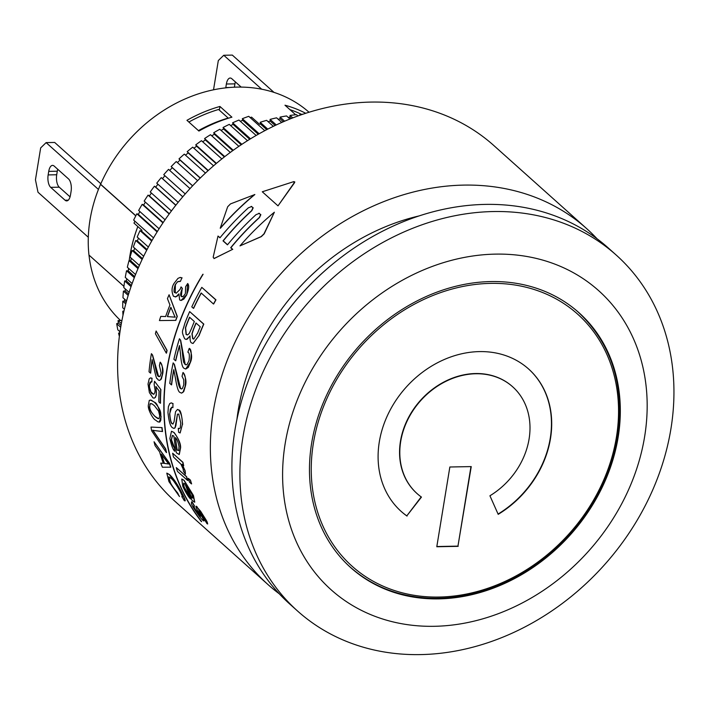 <?xml version="1.0" encoding="UTF-8"?>
<svg xmlns="http://www.w3.org/2000/svg" width="709" height="709" viewBox="0 0 709 709"><rect width="100%" height="100%" fill="white"/><g stroke="black" fill="none" stroke-linecap="round" stroke-linejoin="round"><path stroke-width="1.06" d="M276.191 326.814A235.06 194.638 -48.2 0 1 331.325 265.201M273.337 126.344L266.628 120.344A174.857 144.796 131.8 0 0 260.159 122.311L260.416 123.978L259.538 124.279L251.553 117.136L250.162 117.597M281.757 122.453L276.59 117.827A174.857 144.796 131.8 0 0 270.085 119.396L270.235 121.097L268.117 121.673M289.981 118.997L286.569 115.939A174.857 144.796 131.8 0 0 280.064 117.1L280.099 118.828L278.158 119.236M297.957 115.957L296.53 114.681A174.857 144.796 131.8 0 0 290.043 115.434L289.963 117.18L288.235 117.428M302.973 114.211A174.857 144.796 131.8 0 0 299.987 114.397L299.889 115.266M299.987 114.397L300.66 115M289.963 117.18L291.381 118.438M290.043 115.434L292.79 117.889M280.099 118.828L283.361 121.753M280.064 117.1L284.637 121.204M151.691 241.051L140.036 230.62L141.561 231.134L141.977 230.265L133.992 223.122L134.905 221.199M157.106 231.914L136.855 213.79A174.857 144.796 131.8 0 0 133.655 220.082L153.525 237.861M136.855 213.79L138.335 214.41L139.877 211.566M162.937 222.883L142.208 204.325A174.857 144.796 131.8 0 0 138.654 210.467L159.091 228.759M142.208 204.325L143.626 205.043L145.389 202.162M169.167 213.994L148.066 195.117A174.857 144.796 131.8 0 0 144.184 201.09L165.064 219.772M148.066 195.117L149.422 195.932L151.416 193.043M175.77 205.3L154.429 186.192A174.857 144.796 131.8 0 0 150.228 191.979L171.427 210.945M154.429 186.192L155.714 187.114L157.93 184.225M182.736 196.818L161.262 177.605A174.857 144.796 131.8 0 0 156.751 183.17L178.154 202.322M161.262 177.605L162.467 178.615L164.913 175.752M190.021 188.603L168.538 169.371A174.857 144.796 131.8 0 0 163.744 174.698L185.235 193.929M169.708 170.426L172.296 167.696L171.17 166.597L192.626 185.811M197.607 180.671L176.231 161.537A174.857 144.796 131.8 0 0 171.17 166.597M177.401 162.591L180.033 160.092L178.996 158.905L200.319 177.986M205.468 173.067L184.305 154.119A174.857 144.796 131.8 0 0 178.996 158.905M185.492 155.182L188.151 152.914L187.194 151.646L208.26 170.497M213.56 165.809L192.724 147.162A174.857 144.796 131.8 0 0 187.194 151.646M193.929 148.243L196.597 146.187L195.737 144.858L216.422 163.371M221.846 158.922L201.471 140.683A174.857 144.796 131.8 0 0 195.737 144.858M202.694 141.782L205.353 139.957L204.582 138.547L224.771 156.618M230.301 152.426L210.502 134.71A174.857 144.796 131.8 0 0 204.582 138.547M211.752 135.827L214.375 134.231L213.701 132.76L233.261 150.264M238.862 146.346L219.781 129.268A174.857 144.796 131.8 0 0 213.701 132.76M221.057 130.412L223.627 129.038L223.06 127.505L241.858 144.326M247.494 140.683L229.273 124.376A174.857 144.796 131.8 0 0 223.06 127.505M230.593 125.564L233.084 124.394L232.614 122.808L250.507 138.822M256.153 135.463L238.942 120.06A174.857 144.796 131.8 0 0 232.614 122.808M240.307 121.283L242.691 120.317L242.336 118.695L259.157 133.753M264.785 130.686L248.744 116.329A174.857 144.796 131.8 0 0 242.336 118.695M270.235 121.097L275.136 125.484M270.085 119.396L276.28 124.944M123.969 310.994L122.799 311.233A174.857 144.796 131.8 0 0 122.985 315.328M124.598 299.198L124.527 300.971L122.799 301.228A174.857 144.796 131.8 0 0 122.728 307.768L124.385 309.248M125.351 288.98L125.147 290.974L123.428 291.115A174.857 144.796 131.8 0 0 122.949 297.718L126.565 300.953M126.743 278.726L126.379 280.915L124.678 280.941A174.857 144.796 131.8 0 0 123.791 287.579L129.135 292.365M128.754 268.481L128.232 270.838L126.548 270.758A174.857 144.796 131.8 0 0 125.263 277.405L132.122 283.547M131.395 258.28L130.678 260.779L129.029 260.593A174.857 144.796 131.8 0 0 127.345 267.213L135.534 274.551M134.639 248.168L133.726 250.782L132.113 250.481A174.857 144.796 131.8 0 0 130.031 257.066L139.381 265.432M138.477 238.171L137.36 240.892L135.782 240.484A174.857 144.796 131.8 0 0 133.327 246.989L143.661 256.241M140.036 230.62A174.857 144.796 131.8 0 0 137.2 237.028L148.376 247.042M121.345 323.552L118.031 320.592L121.913 320.512M126.379 280.915L131.449 285.452M131.041 286.64L124.678 280.941M125.147 290.974L128.604 294.067M128.196 295.387L123.428 291.115M124.527 300.971L126.158 302.433M125.768 303.877L122.799 301.228M123.72 312.057L122.799 311.233M120.698 327.248L116.701 323.659L118.403 323.082L118.031 320.592M118.403 323.082L121.009 325.413M260.159 122.311L267.772 129.127M146.692 250.242L135.782 240.484M142.128 259.45L132.113 250.481M137.998 268.614L129.029 260.593M134.302 277.698L126.548 270.758M116.701 323.659A174.857 144.796 131.8 0 0 117.845 329.871L119.989 331.794M119.661 334.125L118.571 333.141A174.857 144.796 131.8 0 0 119.369 336.394M118.571 333.141L119.874 332.618M242.691 120.317L258.262 134.258M137.36 240.892L147.047 249.559M180.033 160.092L200.186 178.119M155.714 187.114L175.885 205.158M205.353 139.957L224.345 156.955M223.627 129.038L241.202 144.76M138.335 214.41L157.389 231.462M188.151 152.914L208.029 170.709M128.232 270.838L134.71 276.634M133.726 250.782L142.509 258.634M130.678 260.779L138.397 267.683M141.561 231.134L152.01 240.484M172.296 167.696L192.582 185.855M260.416 123.978L266.752 129.65M233.084 124.394L249.736 139.292M149.422 195.932L169.345 213.763M162.467 178.615L182.771 196.774M214.375 134.231L232.729 150.654M196.597 146.187L216.094 163.646M143.626 205.043L163.167 222.537M155.36 419.985C153.561 419.56 147.791 410.121 148.305 405.442L149.28 400.372L151.256 400.16L154.243 402.163C156.627 402.517 158.86 407.374 160.934 416.75L160.81 420.242L159.897 421.952L158.01 421.908L155.36 419.985M149.546 406.558C148.899 408.544 150.725 411.867 155.023 416.529L157.717 418.505L159.295 418.204L159.676 415.58L158.586 411.096L154.34 405.628L152.045 403.873L150.078 403.82L149.723 406.558C149.759 409.713 151.593 413.037 155.2 416.529L158.621 418.718M158.399 376.373L160.083 376.302L161.147 373.129L159.419 365.552L160.137 362.219C162.104 363.717 162.857 367.758 162.396 374.334L160.686 379.705L159.383 380.441L158.018 379.811C156.609 376.249 157.504 384.03 153.747 367.111L152.107 359.667A239.066 197.962 131.8 0 0 150.485 373.12L149.023 371.808A239.066 197.962 -48.2 0 1 151.398 353.667L152.391 355.014L154.881 364.798C156.264 372.376 157.433 376.231 158.399 376.373L159.339 376.754M181.274 296.477L183.259 296.451L185.368 293.677L185.643 286.684L187.69 283.529C189.303 285.319 188.957 289.05 186.644 294.722L181.017 300.456L179.652 299.942L178.89 293.889L176.089 296.752L173.492 296.318C171.427 291.691 171.587 287.437 173.953 283.547L177.95 278.389L179.997 277.494L181.938 277.884L180.352 281.455L177.702 281.633L175.203 284.69C173.67 290.008 173.634 292.675 175.088 292.693L176.266 293.163L180.059 289.432L181.061 286.897L182.213 288.448L181.274 296.477L182.293 296.841M188.293 478.353L190.26 480.117A239.066 197.962 131.8 0 0 191.421 483.884L189.454 482.12A239.066 197.962 -48.2 0 1 188.293 478.353L190.446 480.108A238.88 197.802 131.8 0 0 191.607 483.884L191.421 483.884M185.439 474.117L183.48 471.37L183.108 468.941L180.937 464.182L173.483 457.013A239.066 197.962 -48.2 0 1 172.633 453.237L182.762 462.303A239.066 197.962 131.8 0 0 183.525 465.698L181.991 464.333L184.934 470.732L185.439 474.117L185.12 470.732L182.178 464.324M173.9 432.525C177.915 437.471 180.095 442.558 180.423 447.778L179.173 454.513L176.337 452.767A239.066 197.962 -48.2 0 1 173.909 436.115L172.384 435.415L171.286 439.784C172.26 444.029 173.253 446.617 174.263 447.547L174.742 451.27C173.049 449.843 171.427 445.598 169.876 438.525L171.489 431.258L174.077 432.517C178.633 438.711 180.813 443.799 180.6 447.769L179.271 454.504M179.023 446.537C178.039 441.725 176.816 438.738 175.336 437.577A239.066 197.962 131.8 0 0 177.028 450.064L178.721 450.357L179.023 446.537M178.243 450.587L178.721 450.357M183.773 384.854L183.782 379.802L182.036 376.302L182.984 372.535C185.209 374.228 185.944 378.792 185.173 386.219L183.028 392.29L181.504 393.123L179.944 392.414C178.358 391.864 176.851 387.087 175.398 378.065L173.749 369.664A239.066 197.962 131.8 0 0 171.436 384.854L169.788 383.383A239.066 197.962 -48.2 0 1 173.147 362.884L174.246 364.399L176.789 375.451C178.021 383.347 179.253 387.699 180.485 388.532L181.46 388.966L182.435 388.452L183.773 384.854M198.821 335.791L192.99 343.484L191.519 342.908C190.384 342.358 189.906 340.019 190.074 335.898L187.291 339.124L185.971 339.398L184.659 338.742C180.919 330.341 182.63 332.22 184.774 323.472A239.066 197.962 -48.2 0 1 189.666 311.597L203.634 324.102A239.066 197.962 131.8 0 0 198.821 335.791L193.078 343.484M191.439 328.701A239.066 197.962 -48.2 0 1 194.337 321.514L189.533 317.215A239.066 197.962 131.8 0 0 186.414 324.979L185.421 327.833L186.112 334.515L187.566 334.887L189.17 333.549L191.439 328.701M197.687 332.982A239.066 197.962 -48.2 0 1 200.204 326.76L195.985 322.985A239.066 197.962 131.8 0 0 193.273 329.712L191.935 333.788L192.706 338.663L193.743 339.088L197.687 332.982M213.471 304.001L201.152 292.977A239.066 197.962 131.8 0 0 193.451 308.344L191.793 306.873A239.066 197.962 -48.2 0 1 201.79 287.358L215.766 299.863A239.066 197.962 131.8 0 0 213.471 304.001L213.657 304.001A238.88 197.802 131.8 0 1 215.953 299.854L215.766 299.863M185.04 364.435L186.05 364.869L187.158 364.346L188.94 360.748C189.728 355.413 189.365 352.559 187.841 352.178L189.214 348.403C191.377 349.12 191.749 353.694 190.331 362.113L185.705 369.026L184.083 368.326C182.373 367.599 181.185 362.804 180.503 353.959L179.492 345.54A239.066 197.962 131.8 0 0 175.575 360.766L173.918 359.286A239.066 197.962 -48.2 0 1 179.448 338.751L180.494 340.267L182.248 351.336C183.702 366.314 183.773 361.218 185.04 364.435L186.139 364.869M182.399 424.407L180.077 432.951L178.624 432.304L178.278 428.271L179.412 428.626L180.201 427.926L180.768 423.113L178.73 414.1L177.463 414.18L175.079 427.545L173.935 428.431L172.588 427.775C170.461 426.721 168.919 421.669 167.962 412.603L168.379 406.771L169.717 403.589L171.223 402.88L172.925 403.634L172.925 407.64L171.72 407.232L169.611 413.896C170.275 420.437 171.144 423.698 172.207 423.698L172.934 424.053L174.033 421.837L175.557 411.716L177.463 409.456L178.739 410.041C181.185 413.143 182.408 417.929 182.399 424.407L180.166 432.942M178.73 414.1L177.463 414.18L175.894 425.568L175.07 427.846L174.024 428.431M176.293 467.612L186.414 476.67A239.066 197.962 131.8 0 0 187.575 480.445L177.445 471.379A239.066 197.962 -48.2 0 1 176.293 467.612L186.609 476.67A238.88 197.802 131.8 0 0 187.77 480.445L187.575 480.445M193.256 495.502L194.656 502.185L192.104 500.448A239.066 197.962 -48.2 0 1 184.96 483.875L183.631 483.175L184.18 487.508L190.482 498.941C188.169 496.548 185.598 492.321 182.771 486.25L181.761 479.045L183.915 480.303L193.46 495.502L194.753 502.176M191.625 497.753L192.901 498.055L191.864 494.27L186.44 485.346A239.066 197.962 131.8 0 0 191.625 497.753L193.105 498.055M204.786 519.954L198.972 510.515L200.487 514.388C203.297 518.891 204.165 520.929 203.084 520.495C201.533 519.342 198.555 515.408 194.133 508.699C191.412 504.595 190.73 502.397 192.077 502.123L194.319 506.066C193.344 505.854 193.752 507.148 195.524 509.939L200.328 516.48L198.715 512.855C195.835 507.414 195.205 505.357 196.818 506.696L204.298 517.49C206.939 521.469 207.852 523.543 207.046 523.721L204.715 520.007M196.163 506.253L200.585 511.189L204.52 517.481C207.037 521.266 207.959 523.339 207.267 523.712M193.814 505.827L194.532 506.058C193.601 505.942 194 507.236 195.737 509.931L200.523 516.187M191.501 501.848L192.29 502.114L194.532 506.058M203.935 520.982L203.084 520.495M207.71 523.978L207.046 523.721M159.428 320.565A239.066 197.962 -48.2 0 1 160.775 316.4L165.614 316.56A239.066 197.962 -48.2 0 1 169.947 305.003L167.439 298.622A239.066 197.962 -48.2 0 1 169.088 294.749L177.117 316.427A239.066 197.962 131.8 0 0 175.637 320.379L159.428 320.565M167.342 316.613L175.096 317.153L170.851 307.245A239.066 197.962 131.8 0 0 167.342 316.613L175.274 317.145M156.122 330.997L166.907 350.414A239.066 197.962 131.8 0 0 166.287 353.135L155.404 333.726A239.066 197.962 -48.2 0 1 156.122 330.997L167.085 350.406A238.88 197.802 131.8 0 0 166.464 353.135L166.287 353.135M160.713 389.613A239.066 197.962 131.8 0 0 160.305 403.235L158.851 401.932A239.066 197.962 -48.2 0 1 159.117 391.013L155.874 386.556L156.423 392.432L156.033 395.587L155.156 397.519L154.19 398.157L152.922 397.838L149.386 392.582L148.021 384.056L149.209 378.881L150.388 377.932L151.965 378.331L151.859 381.983L150.069 382.142L149.271 385.155C149.803 390.225 150.769 393.07 152.169 393.663L153.915 394.186L154.837 392.6L155.111 390.331L154.137 384.26L154.535 381.274L160.89 389.613A238.88 197.802 131.8 0 0 160.482 403.226L160.305 403.235M170.621 467.196L162.388 467.222A239.066 197.962 -48.2 0 1 160.766 463.119L163.336 463.323A239.066 197.962 -48.2 0 1 159.631 451.917L155.049 445.58A239.066 197.962 -48.2 0 1 154.057 441.751L169.362 463.296A239.066 197.962 131.8 0 0 170.621 467.196L170.816 467.187A238.88 197.802 131.8 0 1 169.548 463.287L169.362 463.296M168.653 463.996L161.271 454.141A239.066 197.962 131.8 0 0 164.266 463.394L168.653 463.996M182.098 496.761L181.752 496.734C182.94 497.833 182.47 496.185 180.334 491.798C176.133 484.167 173.04 479.701 171.055 478.38L168.715 476.927L170.195 482.572C171.099 484.85 173.608 488.43 177.729 493.322L179.474 496.539L168.955 481.624L166.775 473.133L169.433 474.667L181.788 493.136C184.739 498.755 185.563 501.245 184.251 500.607L182 496.779M154.447 430.567L152.683 430.195L165.489 448.886A239.066 197.962 131.8 0 0 166.358 452.564L151.655 430.806A239.066 197.962 -48.2 0 1 150.982 427.075L161.856 427.598A239.066 197.962 131.8 0 0 162.343 431.515L154.447 430.567M262.277 191.776L293.783 181.628L294.058 182.966L278.008 205.858L262.277 191.776M232.552 249.382L214.242 258.484L213.161 257.234L218.009 236.053L219.958 237.799A239.066 197.962 -48.2 0 1 248.372 207.808L251.553 206.558L252.953 207.808L251.589 210.688A239.066 197.962 131.8 0 0 223.025 240.874L227.465 244.844A239.066 197.962 -48.2 0 1 256.029 214.659L259.219 213.418L260.62 214.667L259.255 217.548A239.066 197.962 131.8 0 0 230.691 247.716L232.552 249.382L213.941 258.563M251.154 206.408L253.202 207.808L251.828 210.679A238.88 197.802 131.8 0 0 223.229 240.865L227.554 244.738M258.812 213.267L260.859 214.667L259.494 217.539A238.88 197.802 131.8 0 0 230.904 247.707L232.765 249.373M201.409 521.638L201.374 521.611A239.066 197.962 -48.2 0 1 202.88 274.25L202.907 274.277A239.066 197.962 131.8 0 0 201.409 521.638L201.64 521.629A238.88 197.802 131.8 0 1 203.102 274.277L202.907 274.277M254.611 194.541A239.066 197.962 131.8 0 0 220.233 228.209L227.678 206.753L230.487 203.908L254.859 194.532A238.88 197.802 131.8 0 0 220.446 228.209L220.233 228.209M274.365 212.221L263.961 233.864L261.072 236.638L239.996 245.89A239.066 197.962 -48.2 0 1 274.365 212.221L264.191 233.864L261.302 236.629L239.996 245.89M218.009 236.053L220.047 237.692M251.278 206.399L251.801 206.558M278.008 205.858L294.368 182.966L294.811 181.965L293.934 181.637M150.982 427.075L162.033 427.598A238.88 197.802 131.8 0 0 162.529 431.515L162.343 431.515M177.729 493.322L179.474 496.539M168.831 476.935L170.408 482.563C171.383 484.921 173.891 488.501 177.941 493.313M166.89 473.142L169.628 474.667C173.599 478.46 177.72 484.61 181.991 493.136C185.173 499.34 186.006 501.821 184.473 500.607M164.266 463.394L168.848 463.987M154.057 441.751L169.548 463.287M151.965 378.331L151.859 381.983M150.795 377.897L152.143 378.331M151.017 381.708L149.448 385.147L149.564 387.486L150.911 391.793L153.552 394.31M154.535 381.274L160.89 389.613M169.088 294.749L177.294 316.418A238.88 197.802 131.8 0 0 175.814 320.371L159.596 320.557M170.94 307.467A238.88 197.802 131.8 0 0 167.51 316.613M191.59 501.839L192.29 502.114M196.26 506.226L197.022 506.687M190.482 498.941L188.851 495.245M181.858 479.045L184.11 480.303L193.46 495.502M186.768 485.674A238.88 197.802 131.8 0 0 191.829 497.753M172.925 403.634L172.925 407.64M171.232 402.88L173.093 403.634M171.8 407.232L170.311 409.102L169.779 413.888C170.284 419.914 171.153 423.176 172.384 423.698L173.014 424.044M177.551 409.456L178.907 410.041C180.547 410.006 181.77 414.8 182.576 424.407M175.575 360.766L175.743 360.766A238.88 197.802 131.8 0 1 179.572 345.85M179.448 338.751L180.671 340.267L185.209 364.426M201.79 287.358L215.953 299.854M196.118 323.1A238.88 197.802 131.8 0 0 193.451 329.703L192.112 333.788L192.883 338.663L193.832 339.088M189.666 317.331A238.88 197.802 131.8 0 0 186.591 324.97L185.598 327.833L186.29 334.506L187.265 334.949M189.666 311.597L203.811 324.102A238.88 197.802 131.8 0 0 198.999 335.782M171.436 384.854L171.605 384.854A238.88 197.802 131.8 0 1 173.856 370.001M173.147 362.884L174.414 364.399L180.653 388.523L181.548 388.966M177.028 450.064L178.907 450.348M174.263 447.547L174.742 451.27M172.473 435.415L171.463 439.775L174.449 447.539M171.578 431.267L174.077 432.517M182.762 462.303L182.949 462.295A238.88 197.802 131.8 0 0 183.711 465.698L183.525 465.698M172.633 453.237L182.949 462.295M180.352 281.455L181.938 277.884M179.191 281.234L177.294 282.058L175.38 284.69L175.265 292.693L176.355 293.163M181.061 286.897L182.39 288.448L182.107 288.98C180.396 293.304 180.183 295.804 181.46 296.468M150.485 373.12L150.662 373.111A238.88 197.802 131.8 0 1 152.231 360.021M151.398 353.667L152.559 355.014L158.568 376.373M150.379 399.982L154.411 402.163C162.848 411.645 160.074 414.171 161.111 416.741L159.224 422.156M150.866 403.439L149.9 404.484L149.723 406.558M258.936 213.258L259.459 213.409M166.358 452.564L166.544 452.555A238.88 197.802 131.8 0 1 165.667 448.877L165.489 448.886M152.86 430.195L165.667 448.877M161.59 454.593A238.88 197.802 131.8 0 0 164.461 463.394M160.766 463.119L163.336 463.305M156.042 386.556L156.308 395.126L155.404 397.421L154.075 398.174M160.775 316.4L165.614 316.551M200.487 514.388L200.7 514.388C203.917 519.715 204.786 521.753 203.306 520.495M198.999 511.481L200.7 514.388M198.848 510.445L199.211 511.481M183.728 483.184L183.56 485.204L184.375 487.508L189.055 495.236M178.278 428.271L179.359 428.635M178.907 414.091L177.631 414.18M189.214 348.403L189.383 348.403C191.9 353.445 192.272 358.018 190.508 362.104L188.319 367.377L185.793 369.026M193.451 308.344L193.628 308.344A238.88 197.802 131.8 0 1 201.276 293.092M190.03 336.27L186.334 339.407M182.984 372.535L183.161 372.526C185.891 377.489 186.618 382.045 185.341 386.219L183.782 391.474L181.584 393.114M175.54 437.799A238.88 197.802 131.8 0 0 177.215 450.055M187.69 283.529L186.83 294.722L183.826 299.109L181.114 300.456M178.801 294.288L177.064 296.265L175.203 296.991M180.485 277.458L182.116 277.884M160.137 362.219L160.314 362.21C162.804 366.597 163.549 370.639 162.565 374.325L161.297 379.058L159.472 380.432M597.031 238.747A238.88 197.802 131.8 0 0 586.68 228.626A238.88 197.802 131.8 0 0 365.454 209.687A238.88 197.802 131.8 0 0 213.4 410.733A238.88 197.802 131.8 0 0 268.082 584.641A238.88 197.802 131.8 0 0 279.284 593.814M268.082 584.641L175.309 501.618A238.88 197.802 -48.2 0 1 120.627 327.718A238.88 197.802 -48.2 0 1 272.681 126.663A238.88 197.802 -48.2 0 1 493.907 145.602L586.68 228.626M236.912 419.524A211.167 174.857 -48.2 0 1 419.125 215.917M311.65 443.152A171.082 141.667 -48.2 0 1 420.552 299.163A171.082 141.667 -48.2 0 1 578.987 312.731A171.082 141.667 -48.2 0 1 570.47 534.683A171.082 141.667 -48.2 0 1 350.813 567.696A171.082 141.667 -48.2 0 1 311.65 443.152M670.9 428.972A238.88 197.802 131.8 0 0 616.218 255.063A238.88 197.802 131.8 0 0 394.993 236.124A238.88 197.802 131.8 0 0 242.939 437.169A238.88 197.802 131.8 0 0 297.62 611.078A238.88 197.802 131.8 0 0 518.846 630.017A238.88 197.802 131.8 0 0 670.9 428.972M285.16 443.657A200.656 166.154 -48.2 0 1 581.158 277.352A200.656 166.154 -48.2 0 1 528.382 599.637A200.656 166.154 -48.2 0 1 285.16 443.657M616.218 255.063L608.233 247.92A238.88 197.802 131.8 0 0 387.008 228.98A238.88 197.802 131.8 0 0 234.954 430.026A238.88 197.802 131.8 0 0 289.635 603.935L297.62 611.078M59.255 187.185A9.554 4.245 88.9 0 1 56.711 174.751L48.15 174.919A9.554 4.245 -91.1 0 0 50.694 187.353L59.255 187.185L70.067 196.863M68.303 200.151L65.06 200.213L50.694 187.353M65.06 200.213A9.554 4.245 -91.1 0 0 66.699 200.904A9.554 4.245 -91.1 0 0 70.501 194.922L71.086 191.377A9.554 4.245 -91.1 0 0 68.543 178.943L54.176 166.083A9.554 4.245 -91.1 0 0 52.537 165.392A9.554 4.245 -91.1 0 0 48.735 171.374L57.287 171.206A9.554 4.245 88.9 0 1 57.73 169.265M57.287 171.206L56.711 174.751M48.15 174.919L48.735 171.374M241.184 87.11L231.816 78.726A9.554 4.245 -91.1 0 0 230.186 78.034A9.554 4.245 -91.1 0 0 226.375 84.016L234.936 83.857A9.554 4.245 88.9 0 1 235.379 81.916M229.778 87.482L225.799 87.561A9.554 4.245 -91.1 0 0 225.746 87.872M225.799 87.561L226.375 84.016M234.936 83.857L234.387 87.207M100.829 183.755L54.673 142.456L46.12 142.615L40.67 147.906L35.45 179.802L37.994 192.236L88.306 237.267M98.436 189.436L46.12 142.615M274.002 92.4L232.322 55.098L223.76 55.267L218.319 60.549L213.524 89.821M261.71 89.219L223.76 55.267M123.933 286.347L88.962 255.045A140.497 116.338 -48.2 0 1 100.545 184.34L100.713 184.331M198.44 130.616A137.59 113.936 -48.2 0 1 228.165 118.048L228.121 118.306M188.86 122.045A137.59 113.936 -48.2 0 1 218.585 109.478L228.165 118.048M289.892 109.611A137.59 113.936 -48.2 0 1 301.414 114.3M219.932 106.456L231.905 117.18A140.462 116.311 131.8 0 0 198.919 131.05L186.946 120.326A140.462 116.311 -48.2 0 1 219.932 106.456L219.329 110.143M137.847 226.57A140.462 116.311 131.8 0 0 129.242 260.611M128.497 268.25A140.462 116.311 131.8 0 0 128.382 270.147M128.338 270.351A140.497 116.338 -48.2 0 1 128.471 268.224M129.206 260.611A140.497 116.338 -48.2 0 1 137.821 226.543M100.545 184.34L135.773 215.864M295.662 114.769L284.983 105.216A140.462 116.311 -48.2 0 1 305.73 113.298M309.044 112.252A140.462 116.311 -48.2 0 0 100.616 184.251L135.827 215.758M123.933 286.383L89.059 255.134M120.583 320.539A140.462 116.311 -48.2 0 1 89.006 255.134M421.199 496.903L406.806 515.877A95.555 79.124 -48.2 0 1 401.064 511.313M528.497 368.902A95.555 79.124 -48.2 0 1 498.072 514.06M512.572 386.706A71.662 59.343 131.8 0 0 512.447 386.6A71.662 59.343 131.8 0 0 420.437 400.425A71.662 59.343 131.8 0 0 416.874 493.402A71.662 59.343 131.8 0 0 416.989 493.508M470.971 466.602L457.952 546.125L436.824 546.533M458.191 546.338L436.788 546.745L449.852 467.001L471.246 466.593L457.952 546.125M407.046 516.09A95.555 79.124 -48.2 0 1 401.179 511.419A95.555 79.124 -48.2 0 1 405.938 387.451A95.555 79.124 -48.2 0 1 528.622 369.008A95.555 79.124 -48.2 0 1 498.197 514.344L489.928 495.777A71.662 59.343 131.8 0 0 512.687 386.813A71.662 59.343 131.8 0 0 420.676 400.638A71.662 59.343 131.8 0 0 417.114 493.615A71.662 59.343 131.8 0 0 421.456 497.089L406.806 515.877M313.405 443.116A169.123 140.045 -48.2 0 1 490.584 283.378A169.123 140.045 -48.2 0 1 616.396 437.311A169.123 140.045 -48.2 0 1 439.217 597.049A169.123 140.045 -48.2 0 1 313.405 443.116M346.985 564.116A171.037 141.632 131.8 0 0 350.042 566.952C371.64 585.98 397.749 596.358 428.387 598.095C448.912 599.07 469.571 595.852 490.362 588.443C554.057 566.509 607.604 502.681 617.486 436.904C624.797 385.359 611.69 343.741 578.163 312.049A171.037 141.632 131.8 0 0 574.999 309.319M578.163 312.049L576.594 310.639M350.042 566.952L348.474 565.552"/></g></svg>
